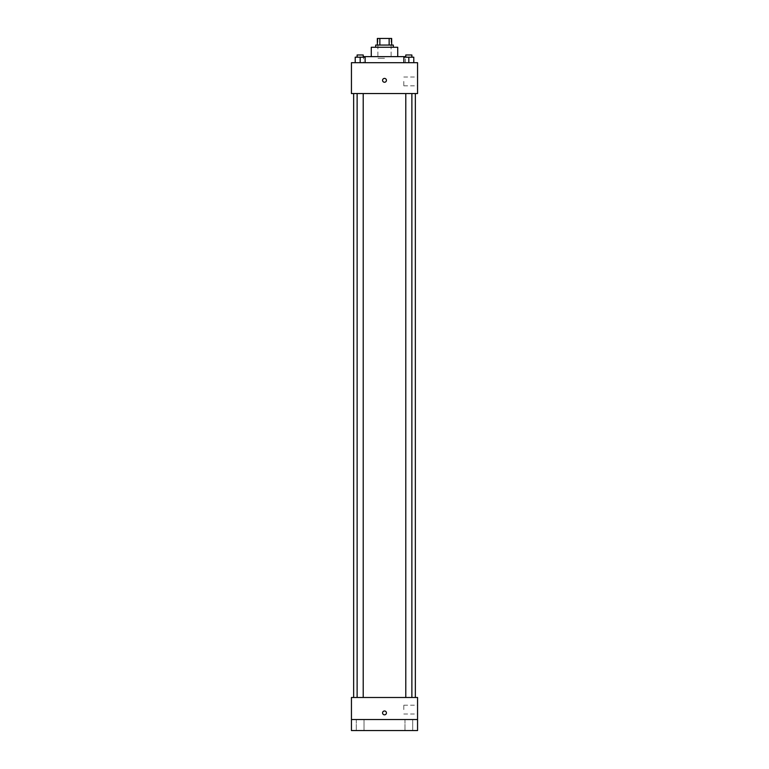 <?xml version="1.0" encoding="UTF-8"?>
<svg xmlns="http://www.w3.org/2000/svg" width="769" height="769" viewBox="0 0 769 769"><rect width="100%" height="100%" fill="white"/><g stroke="black" fill="none" stroke-linecap="round" stroke-linejoin="round"><path stroke-width="0.58" stroke-dasharray="3.85 2.88" d="M384.5 58.29L377.887 58.29L384.5 58.29M384.5 38.45L377.887 38.45L384.5 38.45M389.143 45.063L389.143 38.45L391.661 38.45L391.661 45.063L379.857 45.063L391.661 45.063M389.143 38.45L377.339 38.45M379.857 45.063L377.339 45.063L379.857 45.063L379.857 38.45M393.315 45.063L375.685 45.063M375.685 47.265L393.315 47.265L375.685 47.265M397.727 47.265L371.273 47.265M371.273 56.637L397.727 56.637L371.273 56.637M405.436 56.637L363.564 56.637L363.564 62.693L405.436 62.693L363.564 62.693M355.211 62.693L365.121 62.693L355.211 62.693L365.121 62.693L355.211 62.693L365.121 62.693L360.171 62.693L360.171 57.185L355.211 57.185L363.208 57.185L355.211 57.185L355.211 62.693L360.171 62.693L355.211 62.693L355.211 57.185L355.211 62.693L365.121 62.693L360.171 62.693L360.171 57.185L365.121 57.185L357.124 57.185L365.121 57.185L365.121 62.693L365.121 57.185M403.879 62.693L413.789 62.693L403.879 62.693L413.789 62.693L403.879 62.693L413.789 62.693L408.829 62.693L408.829 57.185L403.879 57.185L411.876 57.185L403.879 57.185L403.879 62.693L408.829 62.693L403.879 62.693L403.879 57.185L403.879 62.693L413.789 62.693L408.829 62.693L408.829 57.185L413.789 57.185L405.792 57.185L413.789 57.185L413.789 62.693L413.789 57.185M417.557 62.693L351.443 62.693L351.443 93.549L417.557 93.549L417.557 62.693M351.443 80.332L351.443 78.4L351.443 80.332M384.5 93.549L353.644 93.549L384.5 93.549M408.829 93.549L411.876 93.549L408.829 93.549M360.171 93.549L357.124 93.549L360.171 93.549M417.557 81.427L417.557 85.84L417.557 81.427M384.5 78.4A1.932 1.932 0 0 0 382.827 81.293A1.932 1.932 0 0 0 386.173 81.293A1.932 1.932 0 0 0 384.5 78.4A1.932 1.932 0 0 0 382.827 81.293A1.932 1.932 0 0 0 386.173 81.293A1.932 1.932 0 0 0 384.5 78.4M384.5 82.254A1.932 1.932 0 0 1 382.827 79.361A1.932 1.932 0 0 1 386.173 79.361A1.932 1.932 0 0 1 384.5 82.254M403.792 81.427L403.792 85.84L403.792 81.427M384.5 697.493L353.644 697.493L384.5 697.493M408.829 697.493L411.876 697.493L408.829 697.493M360.171 697.493L357.124 697.493L360.171 697.493M417.557 697.493L351.443 697.493L351.443 719.534L417.557 719.534L417.557 697.493M417.557 719.534L417.557 730.55L351.443 730.55L351.443 719.534L417.557 719.534L351.443 719.534M351.443 712.921L351.443 710.989L351.443 712.921M417.557 709.614L417.557 705.202L417.557 709.614M384.5 710.989A1.932 1.932 0 0 0 382.827 713.882A1.932 1.932 0 0 0 386.173 713.882A1.932 1.932 0 0 0 384.5 710.989A1.932 1.932 0 0 0 382.827 713.882A1.932 1.932 0 0 0 386.173 713.882A1.932 1.932 0 0 0 384.5 710.989M384.5 714.843A1.932 1.932 0 0 1 382.827 711.95A1.932 1.932 0 0 1 386.173 711.95A1.932 1.932 0 0 1 384.5 714.843M403.792 709.614L403.792 705.202L403.792 709.614M364.025 719.534L356.307 719.534L364.025 719.534L356.307 719.534L364.025 719.534L364.025 730.55L356.307 730.55L364.025 730.55L356.307 730.55L364.025 730.55L364.025 719.534M412.693 719.534L404.975 719.534L412.693 719.534L404.975 719.534L412.693 719.534L412.693 730.55L404.975 730.55L412.693 730.55L404.975 730.55L412.693 730.55L412.693 719.534M405.792 57.185L405.792 54.984L411.876 54.984L405.792 54.984L411.876 54.984L411.876 57.185M408.829 62.693L408.829 57.185M357.124 57.185L357.124 54.984L363.208 54.984L357.124 54.984L363.208 54.984L363.208 57.185M360.171 62.693L360.171 57.185M377.887 38.45L377.887 58.29M391.113 38.45L391.113 58.29M405.436 62.693L405.436 57.185M403.792 85.84L417.557 85.84M403.792 77.025L417.557 77.025M363.208 697.493L363.208 93.549M357.124 697.493L357.124 93.549M411.876 697.493L411.876 93.549M405.792 697.493L405.792 93.549M403.792 714.016L417.557 714.016M403.792 705.202L417.557 705.202M356.307 719.534L356.307 730.55L356.307 719.534M404.975 719.534L404.975 730.55L404.975 719.534"/><path stroke-width="1.15" d="M379.857 45.063L379.857 38.45L377.339 38.45L377.339 45.063L377.339 38.45M379.857 38.45L391.661 38.45L391.661 45.063M389.143 45.063L389.143 38.45M375.685 47.265L375.685 45.063L393.315 45.063L393.315 47.265M371.273 56.637L371.273 47.265L397.727 47.265L397.727 56.637M363.564 57.185L363.564 56.637L405.436 56.637L405.436 57.185M351.443 62.693L417.557 62.693L417.557 93.549L351.443 93.549L351.443 62.693M384.5 82.254A1.932 1.932 0 0 1 382.827 79.361A1.932 1.932 0 0 1 386.173 79.361A1.932 1.932 0 0 1 384.5 82.254M351.443 697.493L417.557 697.493L417.557 730.55L351.443 730.55L351.443 697.493M384.5 714.843A1.932 1.932 0 0 1 382.827 711.95A1.932 1.932 0 0 1 386.173 711.95A1.932 1.932 0 0 1 384.5 714.843M351.443 719.534L417.557 719.534M403.879 62.693L403.879 57.185L413.789 57.185L413.789 62.693L413.789 57.185M408.829 62.693L408.829 57.185M411.876 57.185L411.876 54.984L405.792 54.984L405.792 57.185M355.211 62.693L355.211 57.185L365.121 57.185L365.121 62.693L365.121 57.185M360.171 62.693L360.171 57.185M363.208 57.185L363.208 54.984L357.124 54.984L357.124 57.185M415.356 697.493L415.356 93.549M353.644 697.493L353.644 93.549M405.792 93.549L405.792 697.493M411.876 93.549L411.876 697.493M363.208 697.493L363.208 93.549M357.124 697.493L357.124 93.549"/></g></svg>
